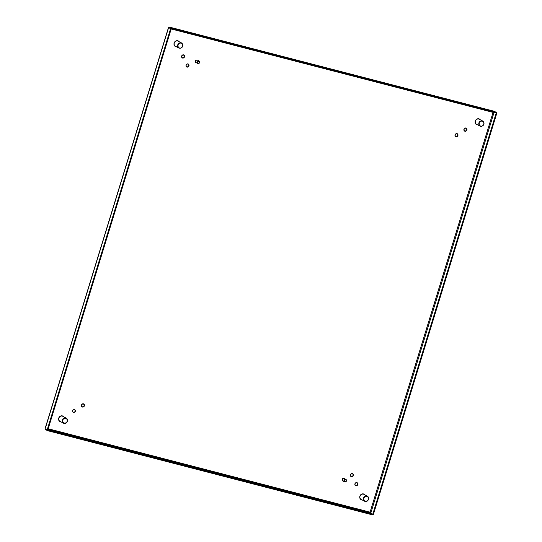 <?xml version="1.0" encoding="UTF-8"?>
<svg xmlns="http://www.w3.org/2000/svg" width="542" height="542" viewBox="0 0 542 542"><rect width="100%" height="100%" fill="white"/><g stroke="black" fill="none" stroke-linecap="round" stroke-linejoin="round"><path stroke-width="0.81" d="M496.228 112.912L170.601 28.672L47.188 429.833L372.774 514.216L496.397 112.37L171.435 28.15L47.601 430.68L372.564 514.9L372.774 514.216L373.397 514.378L496.811 113.217M370.775 513.166L372.774 514.216L370.145 513.003L370.071 512.17L370.985 512.481L370.775 513.166M370.985 512.481L494.033 112.499M493.999 112.607L493.084 112.316M493.972 112.695L493.105 112.255M45.772 429.088L45.603 429.63L47.601 430.68M47.188 429.833L45.189 428.783L45.277 427.997L168.271 28.211L168.603 27.622L170.601 28.672M169.944 27.229A1.443 0.63 104.5 0 1 170.005 27.242A1.443 0.63 104.5 0 1 170.066 27.263L169.436 27.1L169.226 27.784L171.225 28.834L168.603 27.622M493.647 111.13A1.443 0.63 104.5 0 1 493.708 111.137A1.443 0.63 104.5 0 1 493.769 111.157L496.397 112.37M83.258 404.014A1.443 1.287 117.7 0 0 82.418 406.757A1.443 1.287 117.7 0 0 83.258 404.014M356.683 482.773A1.443 1.287 117.7 0 0 355.837 485.517A1.443 1.287 117.7 0 0 356.683 482.773M352.246 473.728A1.443 1.287 117.7 0 0 351.406 476.472A1.443 1.287 117.7 0 0 352.246 473.728M464.914 130.961A1.443 1.287 117.7 0 0 465.754 128.217A1.443 1.287 117.7 0 0 464.914 130.961M455.978 136.537A1.443 1.287 117.7 0 0 456.825 133.799A1.443 1.287 117.7 0 0 455.978 136.537M186.99 66.822A1.443 1.287 117.7 0 0 187.837 64.078A1.443 1.287 117.7 0 0 186.99 66.822M182.559 57.777A1.443 1.287 117.7 0 0 183.399 55.04A1.443 1.287 117.7 0 0 182.559 57.777M169.436 27.1L171.435 28.15M82.438 407.035A1.68 1.504 117.7 0 0 83.427 403.837A1.68 1.504 117.7 0 0 82.438 407.035M355.864 485.795A1.68 1.504 117.7 0 0 356.846 482.597A1.68 1.504 117.7 0 0 355.864 485.795M351.426 476.75A1.68 1.504 117.7 0 0 352.415 473.552A1.68 1.504 117.7 0 0 351.426 476.75M465.924 128.041A1.68 1.504 117.7 0 0 464.934 131.239A1.68 1.504 117.7 0 0 465.924 128.041M456.987 133.617A1.68 1.504 117.7 0 0 456.005 136.814A1.68 1.504 117.7 0 0 456.987 133.617M187.999 63.902A1.68 1.504 117.7 0 0 187.017 67.1A1.68 1.504 117.7 0 0 187.999 63.902M183.569 54.857A1.68 1.504 117.7 0 0 182.586 58.055A1.68 1.504 117.7 0 0 183.569 54.857M63.726 416.805A3.123 2.791 117.7 0 0 58.726 418.153A3.123 2.791 117.7 0 0 61.05 421.906M364.881 494.86A3.123 2.791 117.7 0 0 359.874 496.208A3.123 2.791 117.7 0 0 362.205 499.961M480.28 119.741A3.123 2.791 117.7 0 0 475.273 121.09A3.123 2.791 117.7 0 0 477.604 124.843M179.131 41.693A3.123 2.791 117.7 0 0 174.124 43.042A3.123 2.791 117.7 0 0 176.455 46.795M344.373 478.559L342.232 478.593L342.463 480.808L343.032 481.106A1.443 1.287 -62.3 0 1 344.373 478.559A1.443 1.287 -62.3 0 1 344.604 478.721M197.539 60.142L195.405 60.176L195.628 62.391L196.204 62.696A1.443 1.287 -62.3 0 1 197.539 60.142A1.443 1.287 -62.3 0 1 197.776 60.304M73.509 412.611C75.724 412.035 76.049 410.971 74.491 409.413C72.276 409.989 71.951 411.06 73.509 412.611M74.329 409.596A1.443 1.287 117.7 0 0 73.482 412.333A1.443 1.287 117.7 0 0 74.329 409.596M199.158 62.919A0.928 0.827 -62.3 0 1 198.006 61.713A0.928 0.827 -62.3 0 1 199.158 62.919M197.518 61.3A1.402 1.253 -62.3 0 1 199.266 63.136A1.402 1.253 -62.3 0 1 197.518 61.3M197.742 63.461L196.218 62.662A1.402 1.253 -62.3 0 1 197.525 60.176L199.043 60.975M345.992 481.337A0.928 0.827 -62.3 0 1 344.841 480.124A0.928 0.827 -62.3 0 1 345.992 481.337M344.346 479.711A1.402 1.253 -62.3 0 1 346.101 481.553A1.402 1.253 -62.3 0 1 344.346 479.711M344.57 481.879L343.052 481.079A1.402 1.253 -62.3 0 1 344.353 478.586L345.877 479.385M177.735 44.878A2.879 2.575 -62.3 0 1 182.742 46.172A2.879 2.575 -62.3 0 1 177.735 44.878M178.128 45.013A2.568 2.297 -62.3 0 1 182.6 46.172A2.568 2.297 -62.3 0 1 178.128 45.013M62.33 419.989A2.879 2.575 -62.3 0 1 67.344 421.29A2.879 2.575 -62.3 0 1 62.33 419.989M62.73 420.125A2.568 2.297 -62.3 0 1 67.194 421.283A2.568 2.297 -62.3 0 1 62.73 420.125M363.479 498.044A2.879 2.575 -62.3 0 1 368.492 499.345A2.879 2.575 -62.3 0 1 363.479 498.044M363.878 498.179A2.568 2.297 -62.3 0 1 368.343 499.338A2.568 2.297 -62.3 0 1 363.878 498.179M478.884 122.926A2.879 2.575 -62.3 0 1 483.891 124.226A2.879 2.575 -62.3 0 1 478.884 122.926M479.277 123.061A2.568 2.297 -62.3 0 1 483.749 124.22A2.568 2.297 -62.3 0 1 479.277 123.061M45.399 428.099L168.393 28.306M170.066 27.263L493.769 111.157M47.967 429.501L370.145 513.003M171.191 28.956L493.064 112.384L370.071 512.17L48.197 428.749M181.577 42.974L178.122 41.165A2.879 2.575 117.7 0 0 175.445 46.266L178.901 48.075M66.178 418.092L62.723 416.276A2.879 2.575 117.7 0 0 60.047 421.378L63.502 423.194M367.327 496.14L363.872 494.331A2.879 2.575 117.7 0 0 361.196 499.433L364.651 501.242M482.726 121.029L479.27 119.213A2.879 2.575 117.7 0 0 476.594 124.314L480.049 126.13M170.005 27.242L493.708 111.137"/></g></svg>
